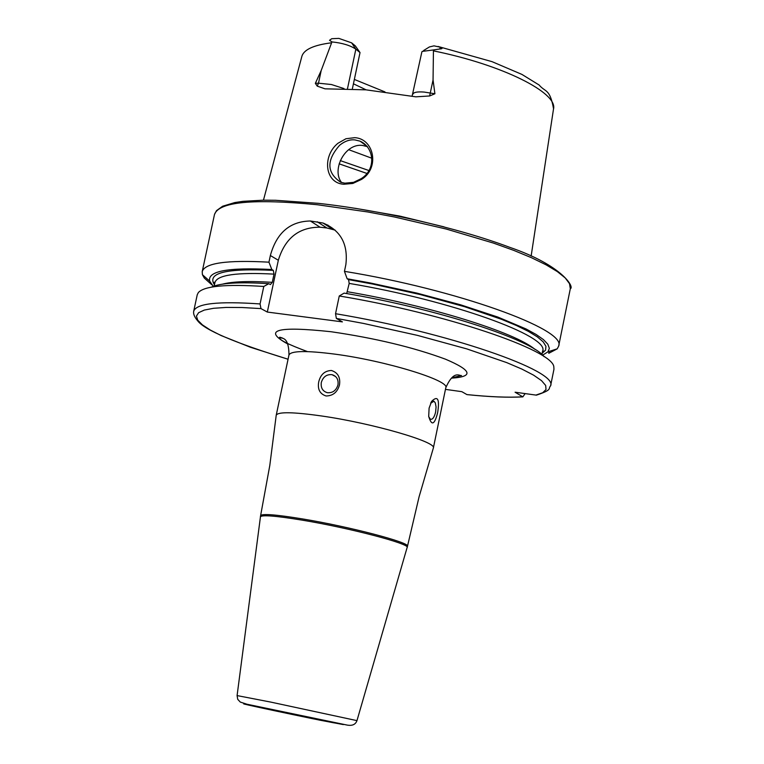 <?xml version="1.0" encoding="UTF-8"?>
<svg xmlns="http://www.w3.org/2000/svg" width="764" height="764" viewBox="0 0 764 764"><rect width="100%" height="100%" fill="white"/><g stroke="black" fill="none" stroke-linecap="round" stroke-linejoin="round"><path stroke-width="1.15" d="M361.544 179.397L352.844 183.456L343.8 184.258C324.815 183.179 321.997 156.162 337.927 143.288L345.977 138.733L354.763 137.663C374.226 138.733 379.928 168.156 361.544 179.397M344.87 183.179L353.598 182.329L361.191 178.661C376.537 169.255 374.198 147.28 360.045 141.159L355.107 139.955C350.122 139.277 344.975 141.025 339.684 145.198C326.276 160.392 326.639 172.76 340.754 182.281L344.87 183.179M270.819 709.45L279.71 711.131M319.524 720.089L313.393 718.828M276.224 415.196L276.234 415.186C278.115 411.7 293.319 411.968 321.854 416.017C372.44 423.256 437.247 442.069 433.36 448.019L419.102 496.734L407.47 546.289C410.669 542.726 349.807 526.711 302.773 518.966C276.196 514.611 262.138 513.494 260.61 515.614L269.787 465.534L276.224 415.196L288.964 354.983C290.998 350.752 306.297 350.466 334.852 354.133C385.467 360.732 449.948 380.52 445.794 387.74C453.835 369.518 459.689 376.232 461.494 375.506L451.896 377.798M260.343 516.903L260.352 516.817C261.957 514.716 276.005 515.853 302.515 520.198C349.473 527.953 410.278 543.911 407.222 547.482L407.193 547.578M337.974 384.865C338.633 379.517 336.647 376.117 331.987 374.666C326.639 374.226 323.077 376.833 321.3 382.487C320.641 387.892 322.666 391.302 327.393 392.715C332.703 393.088 336.227 390.471 337.974 384.865M318.712 381.914C320.536 374.541 324.776 370.731 331.423 370.492C337.869 372.584 340.563 377.378 339.493 384.884C337.459 392.18 332.98 395.876 326.066 395.972C319.877 393.966 317.423 389.277 318.712 381.914M428.728 416.657L430.409 419.255C432.577 419.722 434.315 417.335 435.614 412.092L436.072 406.973L435.308 402.886L433.962 401.243L430.657 403.22L431.65 401.31C437.762 395.341 439.758 399.142 437.638 412.713C434.535 424.927 431.545 426.14 428.699 416.351L429.101 408.119L431.65 401.31M412.092 96.216L421.823 52.105L422.196 51.408L433.446 49.946L433.054 79.962L434.907 93.762L429.635 95.968L415.845 96.827L366.004 89.837L324.977 88.825L317.241 86.131L318.502 83.19L315.351 83.343L317.241 86.131M360.045 141.159L367.465 146.65L362.537 145.437C344.994 142.983 331.337 169.885 341.584 182.539M326.094 225.017L327.89 225.036M371.829 158.234L348.642 149.668M354.993 208.266L399.811 216.107L444.027 226.87M347.496 88.681L355.852 49.163L351.621 42.851L355.336 45.897L360.025 52.573L352.357 88.891M366.128 89.846L353.426 83.801M346.675 293.577L349.196 283.406L348.546 279.624L347.133 278.755L344.449 271.344L345.863 264.602C348.26 244.193 340.648 230.336 323.019 223.021L310.385 220.997C289.928 221.359 276.587 232.867 270.361 255.529L268.947 262.176L271.822 269.511L273.311 270.38L274.018 274.123L272.28 282.336L270.389 284.58L268.813 283.683L263.781 286.462L260.066 303.938L260.973 308.599L267.314 312.056L342.406 321.883L336.361 318.426L335.539 313.708L339.264 295.983C445.25 313.46 552.945 350.113 553.824 366.844L553.957 369.26L550.577 385.896C558.713 370.96 447.532 332.35 335.539 313.708M344.449 271.344C456.385 289.489 567.108 329.57 558.646 346.14L557.233 348.823L548.762 353.293L549.135 351.44M211.886 284.848L204.332 278.096L202.422 274.706L202.202 271.669C204.656 263.026 226.908 259.856 268.947 262.176M237.088 695.584L270.848 702.106L356.969 720.633C355.546 724.558 352.223 726.029 346.99 725.046L246.896 704.207L240.307 702.078L237.719 699.327L237.088 695.584L260.61 515.614M270.685 709.25L271.21 709.374M351.621 42.851L338.853 38.391L331.777 38.697L329.513 40.291L331.939 41.915L321.195 70.498L315.351 83.343M384.97 91.919L354.353 79.437M423.571 50.558L429.406 46.948L434 45.85L440.379 47.225C442.805 48.218 442.595 48.8 439.768 48.991L433.446 49.946M539.795 394.004L536.395 395.15L515.079 392.209L522.729 396.812C508.471 397.672 489.858 396.927 466.899 394.577L466.957 394.606C489.896 396.955 508.518 397.71 522.853 396.869L522.729 396.812M339.264 295.983L344.106 293.128C436.282 308.541 531.811 339.608 544.102 356.683M347.133 278.755L370.378 282.986L416.963 293.118L460.577 304.798L497.822 317.06L526.033 328.95L536.166 334.489L543.462 339.617L547.855 344.258L549.345 348.336L547.979 351.812L542.631 355.155M445.45 389.373L461.838 391.674L466.899 394.577M525.116 393.603L522.853 396.869M282.441 338.022L279.739 337.191M260.066 303.938C218.093 301.035 195.966 303.499 193.684 311.33L197.246 294.742L198.334 292.574C204.169 286.042 225.982 283.998 263.781 286.462M211.313 287.159C220.252 282.986 239.409 281.821 268.813 283.683M213.271 286.338L209.708 281.142C207.311 271.115 228.016 267.238 271.822 269.511M335.167 230.136L326.887 227.987L320.059 227.214C298.982 227.109 285.067 238.129 278.325 260.257L267.314 312.056M331.939 41.915C342.358 43.004 350.332 45.42 355.852 49.163L360.025 52.573M312.342 718.552L319.619 720.089M317.939 719.717L313.994 718.895M279.624 711.16C326.104 720.71 358.459 728.025 312.409 718.542C273.111 710.491 233.889 701.858 270.685 709.336M313.985 718.972C256.064 707.053 212.306 697.217 272.624 709.613L343.38 724.587L319.333 720.07M413.047 94.01C413.735 92.224 417.45 91.575 424.182 92.072L434.907 93.762M429.635 95.968L433.054 79.962M366.787 173.399L339.149 163.84M368.773 170.487L340.295 160.612M202.202 271.669L214.503 214.407C219.077 201.772 253.352 198.544 317.327 204.733L367.799 211.962L394.214 216.938L446.329 229.066L493.487 243.095L513.857 250.42L531.505 257.726L546.098 264.841L557.386 271.631L565.217 277.943L569.514 283.683L570.307 288.735C574.776 287.484 562.419 265.356 509.426 247.221C458.562 228.092 380.491 210.11 318.435 203.358M287.598 343.905C262.358 329.991 276.845 325.932 331.06 331.729C375.21 338.166 413.324 347.314 445.431 359.166C471.98 370.435 473.995 376.757 451.476 378.142M433.503 50.882C502.425 64.797 558.274 92.893 553.48 109.185L531.133 256.102M263.456 200.178L301.809 56.603C303.642 49.679 313.546 45.076 331.509 42.794M336.361 318.426L363.397 323.411L417.402 335.367L466.756 348.881L506.647 362.585L521.879 369.079L533.568 375.143L541.523 380.634L545.668 385.448L546.031 389.506L542.698 392.744L535.86 395.103M347.439 291.743C429.511 305.629 515.528 332.56 535.02 349.425M349.196 283.406C450.961 300.405 550.013 336.227 542.621 351.068L543.395 351.039L542.335 352.481M348.546 279.624L372.488 284.007L420.315 294.57L464.579 306.698L501.547 319.314L516.349 325.474L528.335 331.356L537.321 336.857L543.204 341.871L545.945 346.312L545.572 350.122L542.182 353.235M193.684 311.33C193.177 313.956 194.524 317.136 197.714 320.87C204.609 330.019 234.729 342.807 288.066 359.233L250.458 347.276L221.082 335.539L210.272 330.019L202.412 324.862L197.742 320.192L196.424 316.105L198.602 312.696L204.322 310.069L213.576 308.293L226.239 307.424L242.131 307.52L260.973 308.599M222.544 284.141C232.495 281.505 249.074 280.904 272.28 282.336M214.178 286.022L214.913 282.604C217.091 274.954 236.792 272.127 274.018 274.123M214.455 284.771C206.624 272.91 226.239 268.116 273.311 270.38M317.261 221.78L326.887 227.987M310.385 220.997L320.059 227.214M270.361 255.529L278.325 260.257M439.768 48.991L440.379 47.225M344.048 88.586L331.404 84.517L318.502 83.19L321.195 70.498M329.513 40.291L331.777 38.697M333.553 722.61L257.754 706.776M356.969 720.633L407.47 546.289M335.654 376.576L331.987 374.666M433.064 401.11L433.962 401.243M288.964 354.983C288.887 335.052 280.827 338.872 279.471 337.478C278.698 339.674 288.038 344.383 307.5 351.612M433.36 448.019L445.794 387.74M558.646 346.14L570.307 288.735M553.547 108.746C549.841 88.252 545.372 92.501 539.155 85.033L521.936 74.423L492.026 61.655L438.049 46.461M536.395 395.15C553.317 389.506 547.702 388.771 550.577 385.896M541.924 354.496L542.621 351.068M547.979 351.812L557.233 348.823M214.913 282.604L214.216 282.269L214.608 284.017M209.708 281.142L202.422 274.706M214.503 214.407L216.498 210.644L222.63 206.232L234.796 202.555L242.99 201.333L263.446 200.178L275.556 200.283L318.216 203.329M323.019 223.021L332.512 229.171M270.895 709.517L270.418 709.097"/></g></svg>
